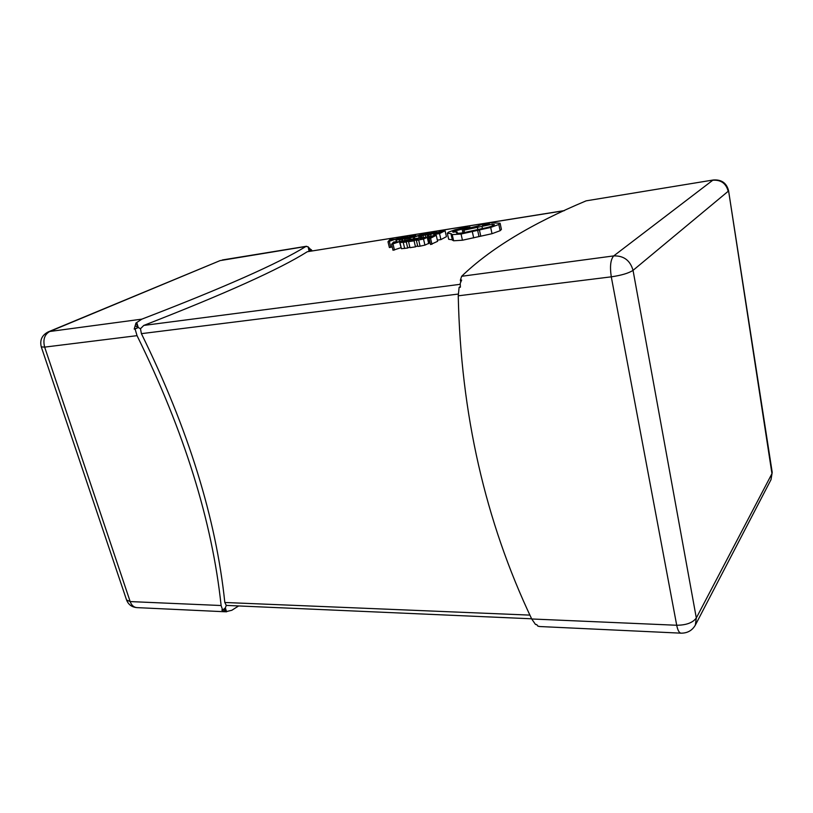 <?xml version="1.0" encoding="UTF-8"?>
<svg xmlns="http://www.w3.org/2000/svg" width="813" height="813" viewBox="0 0 813 813"><rect width="100%" height="100%" fill="white"/><g stroke="black" fill="none" stroke-linecap="round" stroke-linejoin="round"><path stroke-width="1.22" d="M387.984 241.746L399.122 238.046L395.098 239.215L389.935 239.51L387.984 241.746L389.386 247.569L392.181 246.847M428.807 239.601L429.376 239.52M399.711 242.589L406.287 242.03L412.12 239.093L404.295 240.607L399.711 242.589L401.439 248.707L407.699 248.026L409.793 246.949M238.372 606.112L231.817 610.278L225.577 611.783L224.042 611.356L226.278 605.4L224.815 602.484C216.055 518.542 188.25 428.939 141.401 333.655L140.476 328.747L143.789 325.424C225.221 293.717 279.723 269.154 307.284 251.735L564.395 210.597M429.874 236.532L434.193 235.851L429.132 238.463L430.534 244.53L437.628 241.319L436.246 235.292L430.514 236.197L429.874 236.532L430.189 237.914M421.063 238.016L426.53 237.366L422.943 238.992L416.368 240.404L417.78 246.43L420.097 246.166L424.935 245.109L429.589 242.985L428.197 236.979L421.774 237.66L421.063 238.016L421.388 239.398M408.543 241.685L414.071 240.821L419.864 237.874L414.132 238.778L417.831 238.422L412.059 240.008L415.219 239.744L413.36 240.689L408.543 241.685L409.965 247.68L415.484 246.837L417.618 245.729M391.581 244.337L402.943 240.536L398.827 241.735L393.533 242.02L391.581 244.337L393.014 250.272L400.931 247.691M437.353 240.14L440.91 239.591L446.428 236.674L445.077 230.729L439.294 231.654L438.807 232.62M451.002 234.022L452.384 240.13L453.613 240.78L462.445 240.231L492.017 233.697L500.147 230.689L501.418 229.408L500.107 223.24L489.568 222.701C484.518 223.595 480.615 224.693 477.871 225.994L463.562 229.459L463.969 230.16L492.129 224.225L494.385 224.571L493.582 225.343C490.808 226.675 486.824 227.792 481.642 228.697L463.359 232.772C458.949 233.422 456.621 233.412 456.367 232.762L457.099 231.918L452.668 232.02L453.39 231.37L469.66 227.254L463.928 227.721L455.097 229.764L448.512 232.162L447.323 233.26L451.093 233.646L452.231 234.632L461.062 234.032L490.676 227.457L498.816 224.479L500.107 223.24M447.323 233.26L448.695 239.307L452.292 239.764M308.29 247.315L312.324 250.861M224.042 611.356L221.797 610.055L222.66 610.096L221.116 605.522C212.193 521.316 184.175 431.368 137.041 335.657L135.08 328.97L134.196 329.082L135.964 323.035L141.848 319.143C223.524 287.772 278.209 263.544 305.901 246.471L308.147 246.756L309.092 251.38M311.267 249.632L309.143 250.587L309.336 247.955M538.562 626.345L539.812 626.538L537.688 626.01L536.743 624.557L535.523 624.496L531.712 618.978C485.259 521.235 460.768 413.512 458.247 295.82L459.121 287.365L460.402 287.192L460.219 283.412L461.652 280.028L460.361 280.19L461.642 276.288C490.117 248.788 531.621 223.636 586.153 200.841L713.326 179.988L586.153 200.841M460.351 286.593L459.121 287.365M460.768 281.948L460.361 280.19M309.143 250.587L310.475 249.764M225.719 611.793L225.353 607.86L222.66 610.096M135.161 325.789L140.476 328.747M134.196 329.082L138.281 327.527L135.08 328.97M531.621 618.795L226.278 605.4M225.353 607.86L226.593 611.833M135.964 323.035L138.281 327.527L136.858 322.913M429.132 238.463L430.544 238.239L431.947 244.317M430.544 238.239L436.246 235.292M416.368 240.404L423.522 239.073L428.197 236.979M413.471 239.113L413.014 237.223L414.386 237.01L414.772 238.676M411.398 240.343L411.541 240.973M414.071 240.821L415.484 246.837M419.864 237.874L420.28 239.622M405.585 241.908L410.098 239.642L401.968 241.715L401.47 242.365L405.585 241.908M412.12 239.093L412.333 239.967M406.287 242.03L407.699 248.026M397.73 242.132L394.214 242.681L393.086 243.839L397.73 242.132M393.035 244.103L394.457 250.048M395.016 241.786L395.138 242.315M394.214 242.681L394.376 243.351M438.664 231.979L443.055 231.278L437.343 232.843L436.845 233.788M436.703 233.179L440.565 232.559L434.609 234.144L433.969 234.479L434.223 235.618M433.969 234.479L439.538 233.595L440.91 239.591M439.538 233.595L445.077 230.729M430.555 234.479L437.272 232.142L431.886 232.833L429.315 234.144L428.776 234.551L430.555 234.479L430.931 236.136M434.67 232.955L431.215 233.636L434.67 232.955M433.563 233.87L433.969 235.658M434.244 233.524L434.416 234.246M429.223 233.555L425.606 233.91L423.614 234.703L425.717 234.855L421.398 235.872L427.15 234.601L425.189 234.337L427.414 233.707L429.223 233.555L429.345 234.124M429.945 233.189L430.077 233.758M421.398 235.872L421.815 237.65M414.386 237.01L419.559 235.424M419.498 235.15L418.766 236.309L419.162 237.985M418.766 236.309L420.25 236.075L421.043 239.469M420.25 236.075L421.327 234.52L421.612 235.76M421.327 234.52L424.549 233.555L425.331 233.981M425.219 233.473L425.839 233.158L425.992 233.819M425.839 233.158L413.014 237.223M409.417 236.624L413.675 235.953L408.024 237.498L411.104 237.233L409.264 238.158L404.559 239.124L409.955 238.27L415.667 235.414L410.067 236.309L409.559 237.254M407.364 237.833L407.506 238.433M404.559 239.124L404.874 240.455M409.955 238.27L410.219 239.398M415.667 235.414L415.86 236.207M408.106 236.613L400.443 238.107L395.931 240.028L402.344 239.479L408.106 236.613L408.299 237.457M401.673 239.357L406.114 237.152L398.157 239.185L397.659 239.805L401.673 239.357M402.344 239.479L402.618 240.597M394.02 239.601L390.586 240.15L389.447 241.268L394.02 239.601M389.397 241.522L390.799 247.345M391.378 239.276L391.5 239.784M390.586 240.15L390.738 240.79M487.434 223.9L482.526 225.486L489.426 223.89L487.434 223.9L487.617 224.764M452.231 234.632L453.613 240.78M477.617 230.201L478.969 236.41M463.562 229.459L464.264 232.63M463.969 230.16L464.497 232.589M477.322 227.04L477.78 229.114M492.129 224.225L492.485 225.862M457.099 231.918L457.394 233.209M462.058 228.88L462.943 232.843M564.151 210.719L307.284 251.735M143.789 325.424L460.229 284.306M305.901 246.471L220.089 260.607L49.725 331.491L141.848 319.143M137.041 335.657L44.654 347.121L130.171 601.579L221.116 605.522M136.858 607.616C133.779 607.331 131.554 605.319 130.171 601.579L126.564 599.974C128.373 604.598 131.808 607.148 136.858 607.616L225.577 611.783M44.654 347.121C42.794 339.682 44.491 334.478 49.725 331.491L48.282 331.867C41.961 335.119 39.634 340.119 41.28 346.877L44.654 347.121M224.815 602.484L529.924 615.116M458.268 294.062L141.401 333.655M531.712 618.978L676.711 625.258L611.285 276.837L458.247 295.82M461.642 276.288L613.724 255.902L712.798 180.222C720.989 179.714 726.111 183.403 728.174 191.289L633.042 270.353L696.314 617.961L771.964 473.644L728.56 190.669C726.578 182.976 721.497 179.419 713.326 179.988M613.724 255.902C610.553 259.479 609.74 266.461 611.285 276.837C621.549 275.322 628.795 273.158 633.042 270.353C630.197 260.414 623.754 255.597 613.724 255.902M695.349 625.085L696.314 617.961C692.849 622.738 686.314 625.167 676.711 625.258C677.727 630.258 679.16 632.89 680.999 633.164C687.442 633.215 692.219 630.512 695.349 625.085L771.009 479.66L772.208 472.373L728.56 190.669M424.223 237.386L424.477 238.504M418.695 240.13L420.097 246.166M423.522 239.073L424.935 245.109M427.333 237.681L428.725 243.697M400.016 242.741L401.439 248.707M403.248 242.508L404.671 248.493M404.803 240.689L405.108 241.979M401.968 241.715L402.13 242.376M436.947 232.396L437.079 232.985M427.414 233.707L428.156 236.908M423.014 235.679L423.39 237.315M425.433 235.181L425.839 236.908M427.15 234.601L427.658 236.786M427.425 234.418L427.984 236.827L427.435 234.378M422.638 234.053L422.963 235.465M424.549 233.555L424.691 234.164M396.226 240.181L396.683 242.071M399.376 239.947L399.722 241.41M400.941 238.179L401.236 239.429M398.157 239.185L398.309 239.825M461.062 234.032L462.445 240.231M472.323 231.685L473.694 237.904M479.416 229.947L480.768 236.166M490.676 227.457L492.017 233.697M498.816 224.479L500.147 230.689M482.058 226.776L482.444 228.565M453.39 231.37L453.593 232.284M465.595 228.321L465.737 228.951M466.032 228.27L466.164 228.849M469.66 227.254L469.823 227.996M306.491 246.258L222.386 259.957M539.649 626.528L680.999 633.164M771.009 479.66L772.208 472.373M126.564 599.974L41.28 346.877M48.282 331.867L220.089 260.607M437.272 232.142L437.424 232.833M428.776 234.551L429.62 238.209M395.931 240.028L396.429 242.111M469.924 227.01L470.117 227.925"/></g></svg>
